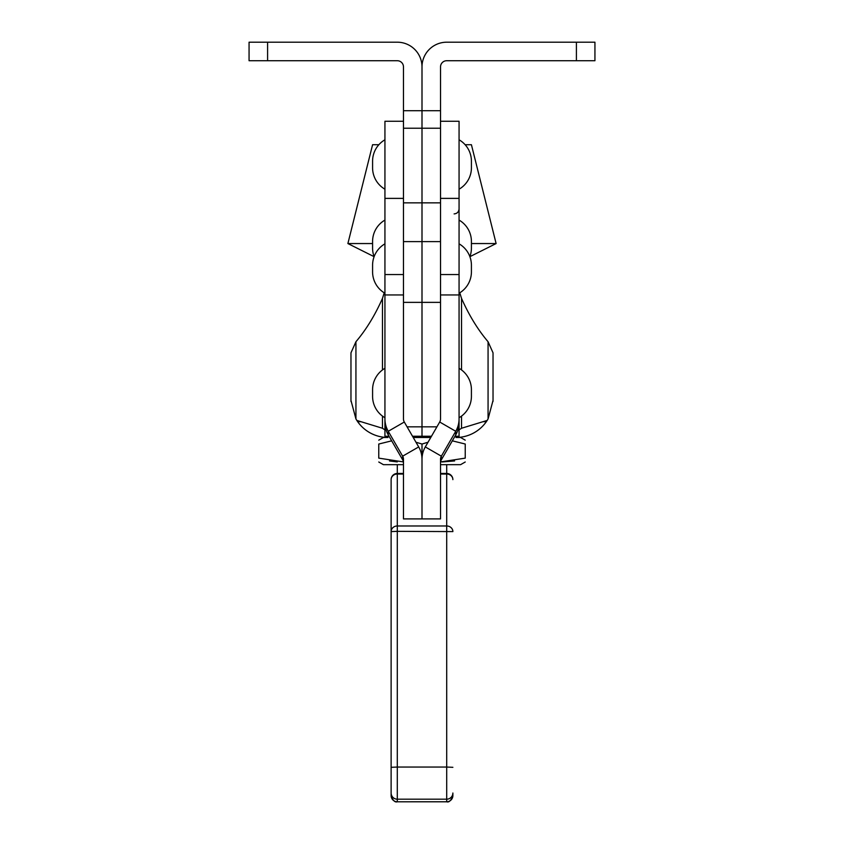 <?xml version="1.0" encoding="UTF-8"?>
<svg xmlns="http://www.w3.org/2000/svg" width="844" height="844" viewBox="0 0 844 844"><rect width="100%" height="100%" fill="white"/><g stroke="black" fill="none" stroke-linecap="round" stroke-linejoin="round"><path stroke-width="1.27" d="M440.526 110.712L403.474 110.712L403.474 66.908A6.172 6.172 0 0 0 397.292 60.726L249.064 60.726L249.064 42.2L397.292 42.2A24.708 24.708 0 0 1 422 66.908L422 110.712L422 66.908A24.708 24.708 0 0 1 446.708 42.2L576.41 42.2L576.41 60.726L446.708 60.726A6.172 6.172 0 0 0 440.526 66.908L440.526 128.225L422 128.225L422 436.253L412.526 436.253M403.474 110.712L403.474 128.225L422 128.225L422 110.712L422 436.253L431.474 436.253M576.41 42.2L594.936 42.2L594.936 60.726L576.41 60.726M384.938 198.382L403.474 198.382L403.474 121.262L384.938 121.262L384.938 422.549A24.708 24.687 0 0 0 388.251 434.892L402.641 459.79A6.172 6.172 180 0 1 403.474 462.881M403.474 198.382L403.474 418.94A6.172 6.172 180 0 0 404.297 422.021L418.687 446.93A24.708 24.687 0 0 1 422 459.273L422 518.902L422 459.273A24.708 24.687 180 0 1 425.313 446.93L441.359 456.182L455.749 431.284A24.708 24.687 0 0 0 459.062 418.94L459.062 436.253L454.958 436.253M389.042 436.253L384.938 436.253L384.938 418.94A24.708 24.687 180 0 0 388.251 431.284L402.641 456.182L402.641 459.79M418.687 446.93L402.641 456.182A6.172 6.172 0 0 1 403.474 459.273L403.474 518.902L440.526 518.902L440.526 459.273A6.172 6.172 180 0 1 441.359 456.182L441.359 459.79L455.749 434.892L455.749 431.284L439.703 422.021L425.313 446.93M440.526 198.382L459.062 198.382L459.062 121.262L440.526 121.262L440.526 418.94A6.172 6.172 0 0 1 439.703 422.021M459.062 198.382L459.062 422.549A24.708 24.687 180 0 1 455.749 434.892M441.359 459.79A6.172 6.172 0 0 0 440.526 462.881M483.011 421.705L486.323 421.705A37.062 37.062 0 0 0 487.167 420.428L461.541 428.256L459.062 429.891M465.234 440.167L460.602 437.487L455.971 437.487A37.062 37.062 0 0 0 486.323 421.705L487.357 420.143M355.936 341.725L355.936 418.962L350.967 400.436L350.967 352.845L355.936 341.725C366.117 329.751 374.958 315.318 382.459 298.428L384.22 292.815M459.78 292.815L461.541 298.428C469.042 315.318 477.883 329.751 488.064 341.725L493.033 352.845L493.033 400.436L488.064 418.962L488.064 341.725M384.938 429.891L382.459 428.256L356.833 420.428L355.936 418.962M356.527 419.953L357.677 421.705L360.989 421.705M357.677 421.705A37.062 37.062 0 0 1 356.833 420.428A37.062 37.062 0 0 0 388.029 437.487L383.398 437.487L378.766 440.167M413.233 437.487L430.767 437.487L413.233 437.487M350.967 400.436A37.062 37.062 0 0 0 350.988 401.449A37.062 37.062 0 0 1 350.967 400.436L350.967 352.845M487.167 420.428L488.064 418.962M493.012 401.449A37.062 37.062 0 0 0 493.033 400.436M384.938 139.787A24.708 24.708 0 0 0 372.584 161.183L372.584 167.808A24.708 24.708 0 0 0 384.938 189.204M459.062 189.204A24.708 24.708 0 0 0 471.416 167.808L471.416 161.183A24.708 24.708 0 0 0 459.062 139.787M397.292 801.8L446.708 801.8L446.708 799.194A6.172 6.172 180 0 0 452.88 793.022L452.88 795.628A6.172 6.172 180 0 1 446.708 801.768L397.292 801.8C394.939 802.56 392.882 800.502 391.12 795.628L391.12 479.635L391.12 795.628A6.172 6.172 0 0 0 397.292 801.768L397.292 799.194L446.708 799.194L446.708 767.048L397.292 767.048L397.292 799.194A6.172 6.172 0 0 1 391.12 793.022M403.474 474.022L397.292 474.022L397.292 525.981L446.708 525.981A6.172 5.613 0 0 1 452.88 531.593L397.292 531.34L397.292 767.048L391.12 767.312M452.88 767.312L446.708 767.048L446.708 474.022A6.172 5.613 -0 0 1 452.88 479.635A6.172 6.172 0 0 0 446.708 473.463L446.708 464.664M397.292 474.022A6.172 5.613 180 0 0 391.12 479.635A6.172 6.172 0 0 1 397.292 473.463L397.292 474.022M397.292 525.981A6.172 5.613 180 0 0 391.12 531.593L397.292 531.34L397.292 525.981M384.938 220.084A24.708 24.708 0 0 0 372.584 241.479L372.584 248.094L372.584 241.479M378.861 144.725L372.584 144.725L347.886 243.557L374.114 256.671A24.708 24.708 0 0 1 372.584 248.094M465.139 144.725L471.416 144.725L496.114 243.557L469.886 256.671A24.708 24.708 0 0 0 471.416 248.094L471.416 241.479A24.708 24.708 0 0 0 459.062 220.084M384.938 243.832A24.708 24.708 0 0 0 372.584 265.227L372.584 271.852A24.708 24.708 0 0 0 384.938 293.248M459.062 293.248A24.708 24.708 0 0 0 471.416 271.852L471.416 265.227A24.708 24.708 0 0 0 459.062 243.832M384.938 368.311A24.708 24.708 0 0 0 372.584 389.717L372.584 396.332L372.584 389.717M384.938 417.727A24.708 24.708 0 0 1 372.584 396.332M459.062 417.727A24.708 24.708 0 0 0 471.416 396.332L471.416 389.717A24.708 24.708 0 0 0 459.062 368.311M496.114 243.557L471.416 243.557M372.584 243.557L347.886 243.557M403.39 461.911L378.766 458.134C378.766 463.198 378.766 463.198 378.766 458.134L378.766 444.028C378.766 438.954 378.766 438.954 378.766 444.028C378.766 438.954 378.766 438.954 378.766 444.028L391.69 440.842M403.474 464.664L383.398 464.664L378.766 461.995M389.495 460.961L397.292 461.911M442.034 461.974L454.599 460.94M422 458.134L422 444.028L428.013 442.245M452.31 440.832L465.234 444.028C465.234 438.954 465.234 438.954 465.234 444.028L465.234 458.134L440.61 461.911M415.986 442.245L422 444.028M465.234 458.134C465.234 463.198 465.234 463.198 465.234 458.134C465.234 463.198 465.234 463.198 465.234 458.134M465.234 461.995L460.602 464.664L440.526 464.664M267.59 42.2L267.59 60.726M436.918 426.842L407.082 426.842M440.526 241.616L403.474 241.616M440.526 302.363L403.474 302.363M404.297 422.021L388.251 431.284L388.251 434.892M384.938 274.553L403.474 274.553M384.938 294.946L403.474 294.946M440.526 274.553L459.062 274.553M440.526 294.946L459.062 294.946M382.459 428.256L382.459 416.092M382.459 369.957L382.459 298.428M461.541 298.428L461.541 369.957M461.541 416.092L461.541 428.256M440.526 473.463L446.708 473.463L446.708 474.022L440.526 474.022M454.114 213.901C457.089 213.637 458.735 211.992 459.062 208.964M440.526 202.845L403.474 202.845M397.292 464.664L397.292 473.463L403.474 473.463M446.708 801.8C449.019 802.591 451.076 800.534 452.88 795.628"/></g></svg>
